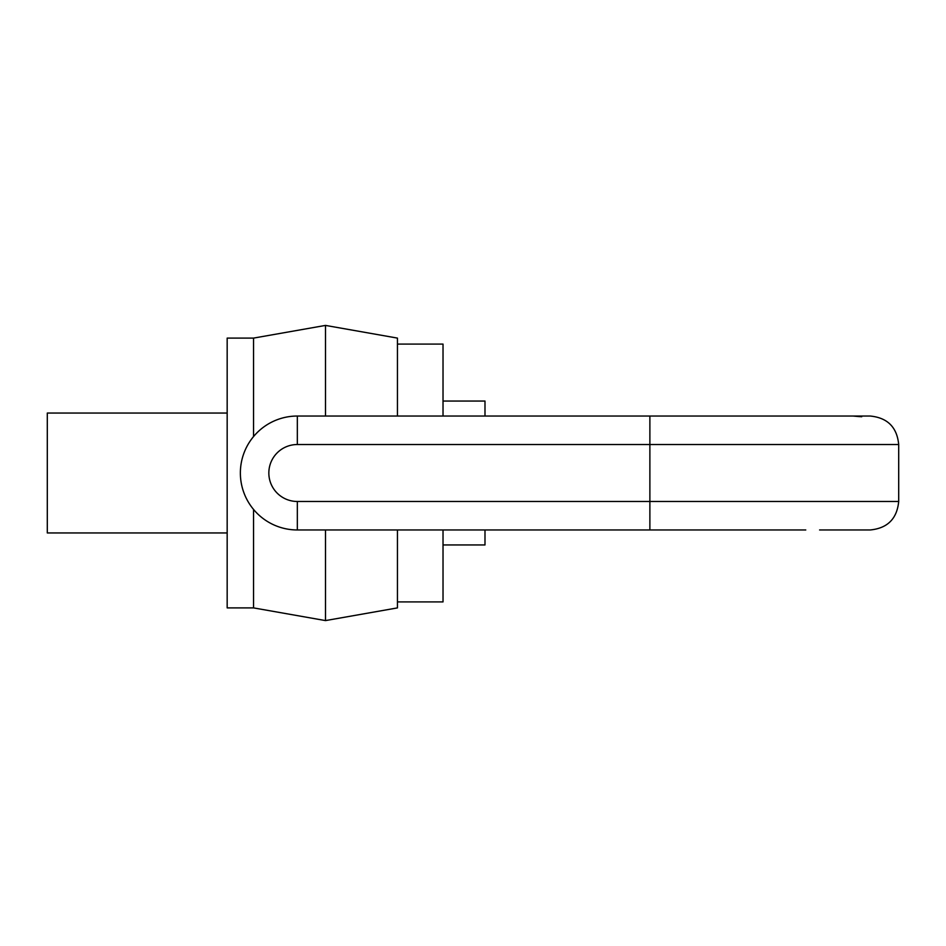 <?xml version="1.0" encoding="UTF-8"?>
<svg xmlns="http://www.w3.org/2000/svg" width="946" height="946" viewBox="0 0 946 946"><rect width="100%" height="100%" fill="white"/><g stroke="black" fill="none" stroke-linecap="round" stroke-linejoin="round"><path stroke-width="1.42" d="M253.552 436.544L253.552 338.1L227.17 338.1L227.17 607.9L253.552 607.9L253.552 509.456M227.17 532.953L47.3 532.953L47.3 413.047L227.17 413.047M253.552 607.9L325.507 620.588L325.507 529.961M325.507 416.039L325.507 325.412L253.552 338.1M325.507 620.588L397.45 607.9L397.45 529.961M397.45 416.039L397.45 338.1L325.507 325.412M397.45 601.904L443.024 601.904L443.024 529.961M443.024 416.039L443.024 344.096L397.45 344.096M484.991 416.039L484.991 401.045L443.024 401.045M484.991 529.961L484.991 544.955L443.024 544.955M805.767 529.961L297.328 529.961A56.961 56.961 0 0 1 240.367 473A56.961 56.961 0 0 1 297.328 416.039L853.044 416.039C862.409 416.89 863.745 416.89 857.052 416.039L870.225 416.039C887.525 417.73 897.009 427.225 898.7 444.525L649.878 444.525L649.878 501.475L898.7 501.475C897.009 518.775 887.525 528.27 870.225 529.961L819.591 529.961M861.723 416.748L857.052 416.039L860.978 416.039L850.489 416.039M870.225 529.961L844.494 529.961M822.582 529.961L838.203 529.961M649.878 416.039L649.878 444.525L297.328 444.525A28.475 28.475 0 0 0 268.841 473A28.475 28.475 0 0 0 297.328 501.475L649.878 501.475L649.878 529.961M297.328 444.525L297.328 416.039M297.328 529.961L297.328 501.475M898.7 444.525L898.7 501.475"/></g></svg>
